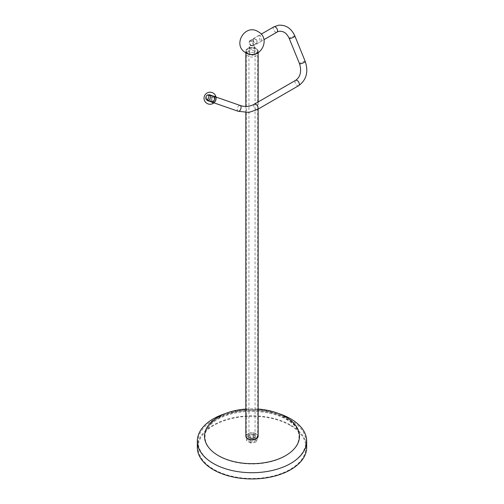 <?xml version="1.0" encoding="UTF-8"?>
<svg xmlns="http://www.w3.org/2000/svg" width="504" height="504" viewBox="0 0 504 504"><rect width="100%" height="100%" fill="white"/><g stroke="black" fill="none" stroke-linecap="round" stroke-linejoin="round"><path stroke-width="0.38" stroke-dasharray="2.52 1.89" d="M247.962 53.411A5.708 3.295 180 0 1 246.292 51.08A5.708 3.295 180 0 1 252 47.785A5.708 3.295 180 0 1 257.708 51.08A5.708 3.295 180 0 1 254.186 54.13A5.708 3.295 180 0 1 247.962 53.411M247.962 438.581A5.708 3.295 0 0 0 254.186 439.293A5.708 3.295 0 0 0 257.708 436.25A5.708 3.295 0 0 0 252 432.949A5.708 3.295 0 0 0 246.292 436.25A5.708 3.295 0 0 0 247.962 438.581M248.138 53.84A6.143 3.547 180 0 1 247.659 53.588A6.143 3.547 180 0 1 245.858 51.08A6.143 3.547 180 0 1 252 47.534A6.143 3.547 180 0 1 258.142 51.08A6.143 3.547 180 0 1 255.862 53.84M245.858 436.25A6.143 3.547 180 0 1 252 432.703A6.143 3.547 180 0 1 258.142 436.25M249.562 42.405A2.476 1.43 60 0 1 250.078 41.271A2.476 1.43 60 0 1 252.554 42.701A2.476 1.43 60 0 1 252.554 45.562A2.476 1.43 60 0 1 250.646 44.894A2.476 1.43 60 0 1 249.562 42.405M253.392 40.194A2.476 1.43 -120 0 0 254.476 42.682A2.476 1.43 -120 0 0 256.385 43.35A2.476 1.43 -120 0 0 256.385 40.49A2.476 1.43 -120 0 0 253.909 39.06A2.476 1.43 -120 0 0 253.392 40.194M260.48 35.551L258.848 35.425L260.121 40.906L261.746 41.032L260.48 35.551M252.913 39.917A3.156 1.821 60 0 1 253.569 38.474A3.156 1.821 60 0 1 255.144 38.625A3.156 1.821 60 0 1 257.204 41.404A3.156 1.821 60 0 1 256.725 43.936A3.156 1.821 60 0 1 254.293 43.086A3.156 1.821 60 0 1 252.913 39.917M250.249 45.864A2.476 1.43 180 0 1 252.945 45.549A2.476 1.43 180 0 1 254.476 46.872A2.476 1.43 180 0 1 252 48.302A2.476 1.43 180 0 1 249.524 46.872A2.476 1.43 180 0 1 250.249 45.864M250.249 52.813A2.476 1.43 0 0 0 249.524 53.821A2.476 1.43 0 0 0 252 55.251A2.476 1.43 0 0 0 254.476 53.821A2.476 1.43 0 0 0 252.945 52.504A2.476 1.43 0 0 0 250.249 52.813M248.006 48.8A5.651 3.263 180 0 1 255.994 48.8A5.651 3.263 180 0 1 257.651 51.106A5.651 3.263 180 0 1 252 54.369A5.651 3.263 180 0 1 246.349 51.106A5.651 3.263 180 0 1 248.006 48.8M248.006 51.515A5.651 3.263 180 0 1 254.161 50.81A5.651 3.263 180 0 1 257.651 53.821A5.651 3.263 180 0 1 252 57.084A5.651 3.263 180 0 1 246.349 53.821A5.651 3.263 180 0 1 248.006 51.515M206.76 99.698A3.074 1.732 109.2 0 1 208.391 95.023M250.179 40.622A3.074 1.777 60 0 1 253.021 42.846A3.074 1.777 60 0 1 252.851 46.072A3.074 1.777 60 0 1 249.782 44.302A3.074 1.777 60 0 1 249.782 40.755A3.074 1.777 60 0 1 250.179 40.622M211.333 101.928A3.175 1.789 109.2 0 1 211.422 97.795A3.175 1.789 109.2 0 1 213.356 96.125M213.816 100.246A2.476 1.399 109.2 0 1 211.951 101.512A2.476 1.399 109.2 0 1 211.718 98.097A2.476 1.399 109.2 0 1 213.583 96.831A2.476 1.399 109.2 0 1 213.816 100.246M215.019 96.598A3.175 1.789 -70.8 0 0 212.631 98.217A3.175 1.789 -70.8 0 0 212.934 102.589M212.341 102.381A3.358 1.896 109.2 0 1 212.184 98.967A3.358 1.896 109.2 0 1 214.433 96.39M249.827 48.756A3.068 1.77 180 0 1 248.932 47.502A3.068 1.77 180 0 1 252 45.732A3.068 1.77 180 0 1 255.068 47.502A3.068 1.77 180 0 1 253.178 49.14A3.068 1.77 180 0 1 249.827 48.756M249.827 441.762A3.068 1.77 180 0 1 248.932 440.509A3.068 1.77 180 0 1 252 438.732A3.068 1.77 180 0 1 255.068 440.509A3.068 1.77 180 0 1 253.178 442.147A3.068 1.77 180 0 1 249.827 441.762M254.325 435.538A3.289 1.896 0 0 0 250.74 435.128A3.289 1.896 0 0 0 248.711 436.88A3.289 1.896 0 0 0 249.675 438.222A3.289 1.896 0 0 0 253.26 438.631A3.289 1.896 0 0 0 255.289 436.88A3.289 1.896 0 0 0 254.325 435.538M254.325 434.908A3.289 1.896 180 0 1 255.289 436.25A3.289 1.896 180 0 1 252 438.146A3.289 1.896 180 0 1 248.711 436.25A3.289 1.896 180 0 1 250.74 434.492A3.289 1.896 180 0 1 254.325 434.908M218.805 417.715A46.948 27.103 180 0 1 285.195 417.715A46.948 27.103 180 0 1 297.291 429.742A46.948 27.103 180 0 1 252 463.982A46.948 27.103 180 0 1 206.709 429.742A46.948 27.103 180 0 1 218.805 417.715M290.121 419.674A53.909 31.122 180 0 1 305.909 441.68A53.909 31.122 180 0 1 252 472.802A53.909 31.122 180 0 1 198.091 441.68A53.909 31.122 180 0 1 231.368 412.927A53.909 31.122 180 0 1 290.121 419.674M290.121 425.376A53.909 31.122 0 0 0 231.368 418.629A53.909 31.122 0 0 0 198.091 447.382A53.909 31.122 0 0 0 252 478.504A53.909 31.122 0 0 0 305.909 447.382A53.909 31.122 0 0 0 290.121 425.376M245.858 409.053A47.502 27.424 180 0 1 258.142 409.053M224.998 413.683A54.684 31.569 180 0 1 279.002 413.683M197.316 447.382A54.684 31.569 180 0 1 252 415.813A54.684 31.569 180 0 1 306.684 447.382M250.639 440.748A1.928 1.115 0 0 0 252.737 440.994A1.928 1.115 0 0 0 253.928 439.961A1.928 1.115 0 0 0 253.361 439.179A1.928 1.115 0 0 0 251.263 438.934A1.928 1.115 0 0 0 250.072 439.961A1.928 1.115 0 0 0 250.639 440.748M250.639 437.667A1.928 1.115 180 0 1 250.072 436.88A1.928 1.115 180 0 1 252 435.771A1.928 1.115 180 0 1 253.928 436.88A1.928 1.115 180 0 1 252.737 437.907A1.928 1.115 180 0 1 250.639 437.667M253.443 433.768L257.387 436.048L255.944 439.154L250.557 439.992L246.613 437.711L248.056 434.606L253.443 433.768L253.443 436.855L257.387 439.129L257.387 436.048M257.387 439.129L255.944 442.241L255.944 439.154M255.944 442.241L250.557 443.073L250.557 439.992M250.557 443.073L246.613 440.798L246.613 437.711M246.613 440.798L248.056 437.686L248.056 434.606M248.056 437.686L253.443 436.855M238.134 111.264A3.074 1.732 109.2 0 1 237.51 107.793A3.074 1.732 109.2 0 1 240.156 105.462M257.431 109.488A3.074 1.777 60 0 1 257.034 109.62A3.074 1.777 60 0 1 254.192 107.396A3.074 1.777 60 0 1 254.356 104.164M298.714 85.655A3.074 1.777 60 0 1 298.311 85.787A3.074 1.777 60 0 1 295.47 83.563A3.074 1.777 60 0 1 295.64 80.331M305.229 61.444A3.074 0.58 -22.2 0 0 304.561 61.349A3.074 0.58 -22.2 0 0 301.298 62.446A3.074 0.58 -22.2 0 0 299.54 63.762M294.916 36.112A3.074 0.58 -22.2 0 0 294.242 36.017A3.074 0.58 -22.2 0 0 290.978 37.113A3.074 0.58 -22.2 0 0 289.22 38.43M273.855 26.851A3.074 1.777 -120 0 0 273.855 30.398A3.074 1.777 -120 0 0 276.929 32.174M246.292 51.08L246.292 436.25M257.708 51.08L257.708 436.25M258.142 109.078L258.142 101.984M258.142 52.8L258.142 51.08M245.858 112.606L245.858 106.464M245.858 52.8L245.858 51.08M256.385 43.35L252.554 45.562M253.909 39.06L250.078 41.271M258.848 35.425L253.569 38.474M261.746 41.032L256.725 43.936M249.524 53.821L249.524 46.872M254.476 53.821L254.476 46.872M246.349 51.106L246.349 53.821M257.651 51.106L257.651 53.821M215.41 96.837L214.2 96.415M213.387 102.64L212.178 102.218M252.851 46.072L263.92 39.684M249.782 40.755L261.16 34.184M211.951 101.512L208.7 100.378M210.326 95.697L213.583 96.831M255.068 440.509L255.068 47.502M248.932 440.509L248.932 47.502M248.711 436.88L248.711 436.25M255.289 436.25L255.289 436.88M297.291 429.742C295.823 426.359 292.295 422.963 286.707 419.555C273.848 411.818 250.803 409.046 232.867 413.582C224.752 415.592 218.257 418.44 213.394 422.125L209.696 425.439L206.709 429.742M198.091 447.382L198.091 441.68M305.909 447.382L305.909 441.68M205.601 430.372C207.969 421.111 229.629 409.796 252.857 410.621C262.3 410.754 270.932 412.228 278.75 415.05L290.814 421.312L295.218 425.3L298.399 430.372M253.928 439.961L253.928 436.88M250.072 436.88L250.072 439.961"/><path stroke-width="0.76" d="M255.862 53.84A6.143 3.547 180 0 1 248.138 53.84M258.142 109.078L258.142 436.25A6.143 3.547 180 0 1 254.35 439.526A6.143 3.547 180 0 1 247.659 438.757A6.143 3.547 180 0 1 245.858 436.25L245.858 112.606M208.391 95.023A3.074 1.732 109.2 0 1 209.557 94.796A3.074 1.732 109.2 0 1 210.307 97.864A3.074 1.732 109.2 0 1 208.02 100.642A3.074 1.732 109.2 0 1 207.535 100.598A3.074 1.732 109.2 0 1 206.76 99.698M206.287 96.201A2.476 1.399 109.2 0 1 208.152 94.941A2.476 1.399 109.2 0 1 208.656 97.738A2.476 1.399 109.2 0 1 206.52 99.616A2.476 1.399 109.2 0 1 206.287 96.201M213.356 96.125A3.175 1.789 109.2 0 1 213.816 96.176A3.175 1.789 109.2 0 1 214.458 99.76A3.175 1.789 109.2 0 1 211.724 102.167A3.175 1.789 109.2 0 1 211.333 101.928M211.724 102.167L212.934 102.589A3.175 1.789 -70.8 0 0 215.668 100.183A3.175 1.789 -70.8 0 0 215.019 96.598L213.816 96.176M214.433 96.39A3.358 1.896 109.2 0 1 216.008 97.707A3.358 1.896 109.2 0 1 215.397 101.052A3.358 1.896 109.2 0 1 212.341 102.381M258.142 409.053A47.502 27.424 180 0 1 298.399 430.372A47.502 27.424 180 0 1 274.8 460.31A47.502 27.424 180 0 1 218.408 455.641A47.502 27.424 180 0 1 205.601 430.372A47.502 27.424 180 0 1 245.858 409.053M279.002 413.683A54.684 31.569 180 0 1 306.684 441.139A54.684 31.569 180 0 1 272.929 470.308A54.684 31.569 180 0 1 213.331 463.459A54.684 31.569 180 0 1 197.316 441.139A54.684 31.569 180 0 1 224.998 413.683M306.684 441.139L306.684 447.382A54.684 31.569 180 0 1 272.929 476.551A54.684 31.569 180 0 1 213.331 469.703A54.684 31.569 180 0 1 197.316 447.382L197.316 441.139M215.41 96.837L240.156 105.462A3.074 1.732 109.2 0 1 240.906 108.53A3.074 1.732 109.2 0 1 238.619 111.308A3.074 1.732 109.2 0 1 238.134 111.264L213.387 102.64M240.156 105.462C245.127 107.132 249.864 106.703 254.356 104.164A3.074 1.777 60 0 1 257.431 105.941A3.074 1.777 60 0 1 257.431 109.488L248.907 112.411L238.134 111.264M254.356 104.164L295.64 80.331A3.074 1.777 60 0 1 298.714 82.108A3.074 1.777 60 0 1 298.714 85.655L257.431 109.488M295.64 80.331C300.478 76.816 301.783 71.291 299.54 63.762A3.074 0.58 -22.2 0 0 302.608 63.139A3.074 0.58 -22.2 0 0 305.229 61.444C308.631 71.833 306.457 79.903 298.714 85.655M299.54 63.762L289.22 38.43A3.074 0.58 -22.2 0 0 292.288 37.806A3.074 0.58 -22.2 0 0 294.916 36.112L305.229 61.444M289.22 38.43C286.87 33.453 284.464 32.514 284.464 32.47L282.977 31.727C280.445 30.983 278.428 31.135 276.929 32.174A3.074 1.777 -120 0 0 277.099 28.942A3.074 1.777 -120 0 0 274.252 26.718A3.074 1.777 -120 0 0 273.855 26.851L278.687 25.2C286.045 24.803 291.457 28.444 294.916 36.112M258.142 101.984L258.142 52.8M245.858 106.464L245.858 52.8M258.073 31.645C271.94 38.739 259.51 61.564 245.631 52.662C232.01 45.184 245.026 23.228 258.073 31.645M214.2 96.415L209.557 94.796M212.178 102.218L207.535 100.598M263.92 39.684L276.929 32.174M261.16 34.184L273.855 26.851M208.7 100.378L206.52 99.616M208.152 94.941L210.326 95.697M211.333 92.327A6.035 6.035 0 0 0 204.322 100.082A6.035 6.035 0 0 0 214.54 102.274A6.035 6.035 0 0 0 211.333 92.327"/></g></svg>
